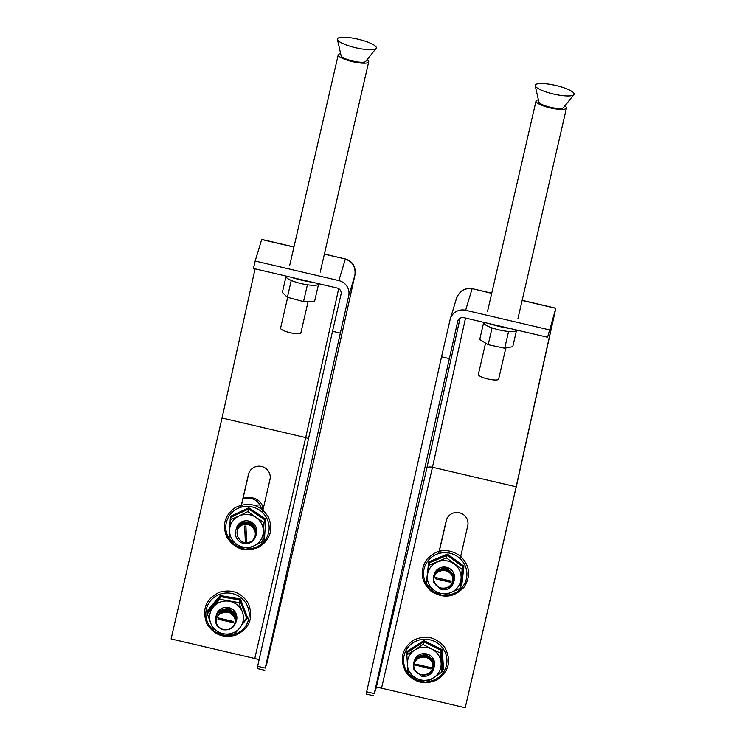 <?xml version="1.0" encoding="UTF-8"?>
<svg xmlns="http://www.w3.org/2000/svg" width="745" height="745" viewBox="0 0 745 745"><rect width="100%" height="100%" fill="white"/><g stroke="black" fill="none" stroke-linecap="round" stroke-linejoin="round"><path stroke-width="1.12" d="M535.217 85.74L538.896 102.046A12.665 2.812 13 0 0 551.393 107.504A12.665 2.812 13 0 0 563.443 107.708L573.892 94.652A19.957 4.433 13 0 0 554.42 85.144A19.957 4.433 13 0 0 535.217 85.74A19.957 4.433 13 0 0 554.904 94.336A19.957 4.433 13 0 0 573.892 94.652M538.402 99.858A15.626 3.474 13 0 0 536.009 101.078A15.626 3.474 13 0 0 551.43 108.183A15.626 3.474 13 0 0 566.461 108.09A15.626 3.474 13 0 0 564.85 105.958M516.648 330.026L516.63 330.082A16.93 3.762 -167 0 1 508.574 331.441A16.93 3.762 -167 0 1 500.342 330.184A16.93 3.762 -167 0 1 492.063 327.875A16.93 3.762 -167 0 1 483.617 322.725A16.93 3.762 -167 0 1 483.645 322.483L483.682 322.315M505.808 348.045L498.656 379.093A10.421 2.309 -167 0 1 488.627 379.158A10.421 2.309 -167 0 1 478.355 374.418L485.572 343.11M516.546 330.305L512.774 346.667L504.7 348.26L488.18 344.702L479.743 339.543L483.617 322.725M504.7 348.26L508.574 331.441M488.18 344.702L492.063 327.875M488.953 323.553A31.253 6.938 13 0 0 502 327.046A31.253 6.938 13 0 0 510.53 328.601M465.225 707.75L381.552 688.175A5.206 1.155 13 0 0 376.151 688.101L374.269 693.586L457.7 321.458A5.206 5.075 16.8 0 1 463.912 317.696L547.584 337.271L555.835 308.216L516.788 484.567L465.225 707.75L516.155 486.811L553.973 316.103L547.584 337.271M373.822 695.793L366.214 694.014L366.661 691.807L441.543 356.79L449.151 358.569M376.151 688.101L426.81 468.335C427.49 467.031 429.381 466.668 432.482 467.236L381.552 688.175M456.275 299.192C458.985 291.304 464.265 287.821 472.116 288.762L465.625 310.274A13.019 12.693 -163.2 0 0 450.101 319.679L441.543 356.79M491.691 293.344L472.162 288.641C470.235 287.542 466.864 288.213 462.04 290.643C457.803 295.104 455.959 297.674 456.499 298.345L450.306 318.879M465.625 310.274L549.298 329.849M516.155 486.811L432.482 467.236L465.523 318.068M460.168 558.694L467.748 525.802A11.073 10.793 -163.2 0 0 459.749 512.849A11.073 10.793 -163.2 0 0 446.199 520.755L438.637 553.563M446.665 519.265L439.289 551.235M451.703 586.064C453.603 583.167 453.863 580.104 452.485 576.881A9.685 9.443 -163.2 0 0 433.73 579.47C434.773 572.756 438.74 569.683 445.65 570.242C450.325 571.462 453.044 574.395 453.817 579.051A10.421 10.16 16.8 0 1 451.703 586.064C448.974 589.211 445.482 590.357 441.217 589.528L433.609 582.413L433.581 576.444L435.927 572.393L445.882 569.385L453.565 576.276L453.537 582.413M453.817 579.051L453.435 582.767M451.954 585.7L451.135 586.669L441.245 589.444M433.59 576.397L435.946 572.309L445.91 569.301L453.584 576.192L453.547 582.376M433.702 576.053L436.132 571.704L446.097 568.696L453.77 575.578L453.631 582.022M433.804 575.708L436.16 571.62L446.115 568.612L453.798 575.494L453.752 581.677M433.907 575.364L436.346 571.005L446.302 567.997L453.984 574.889L453.956 581.025M434.009 575.01L436.365 570.921L446.329 567.913L454.003 574.805L453.966 580.988M434.121 574.665L436.551 570.316L446.516 567.308M434.223 574.321L436.579 570.232L439.029 568.323M435.648 578.818L450.855 582.376L451.144 581.137L435.927 577.58L435.648 578.818L450.921 582.096M435.946 577.58L435.732 578.539M443.135 570.046L447.726 570.894M438.535 571.387L445.985 569.515L451.759 574.004M449.44 570.288L451.684 572.775M451.88 573.129L452.653 575.354M437.594 572.011L437.566 571.49M452.485 576.881C453.509 583.056 450.93 586.799 444.746 588.103C438.367 588.606 434.698 585.728 433.73 579.47M439.448 550.574L440.844 550.9M459.311 555.221L460.885 555.584M431.746 672.67C433.646 669.764 433.897 666.71 432.519 663.478A9.685 9.443 -163.2 0 0 413.773 666.067C414.807 659.353 418.783 656.28 425.684 656.839C430.359 658.058 433.087 661.001 433.86 665.648A10.421 10.16 16.8 0 1 431.746 672.67C429.008 675.808 425.516 676.963 421.251 676.125L413.643 669.01L413.615 663.041L415.961 658.999L425.926 655.991L433.599 662.873L433.571 669.019M433.86 665.648L433.469 669.364M431.988 672.297L431.169 673.266L421.279 676.05M413.633 663.003L415.989 658.915L425.944 655.907L433.627 662.789L433.581 668.973M413.736 662.659L416.176 658.301L426.131 655.293L433.813 662.184L433.665 668.712M413.838 662.305L416.194 658.217L426.159 655.209L433.832 662.1L433.795 668.284M413.95 661.96L416.381 657.611L426.345 654.604L434.018 661.486L433.99 667.632M414.052 661.616L416.408 657.528L426.363 654.52L434.046 661.402L434 667.585M414.155 661.271L416.595 656.913L426.55 653.905M414.257 660.917L416.613 656.829L419.062 654.92M415.766 665.136L430.899 668.973L431.178 667.743L415.971 664.177L415.766 665.136L430.964 668.693M423.179 656.643L427.77 657.5M418.569 657.993L426.019 656.121L431.802 660.61M429.474 656.894L431.718 659.381M431.914 659.735L432.687 661.96M417.628 658.617L417.61 658.096M432.519 663.478C433.543 669.662 430.964 673.396 424.78 674.709C418.401 675.212 414.732 672.325 413.773 666.067M415.971 664.177L415.682 665.415M414.285 660.834A10.421 10.16 16.8 0 1 432.901 658.254A10.421 10.16 16.8 0 1 434.177 667.026M441.878 672.13L440.565 653.067L431.709 649.063A16.93 16.502 16.8 0 1 433.683 677.661L441.878 672.13L442.66 669.532L441.347 650.469L442.223 649.668L443.601 669.671L442.66 669.532L443.601 669.671M431.709 649.063L423.048 644.416L414.853 649.947A16.93 16.502 16.8 0 1 431.709 649.063M425.684 682.55L433.683 677.661A16.93 16.502 16.8 0 1 416.828 678.546L425.684 682.55M408.167 673.899L416.828 678.546A16.93 16.502 16.8 0 1 407.413 664.689L408.167 673.899M440.565 653.067L441.347 650.469L423.831 641.818L407.636 652.238L406.854 654.827L407.413 664.689A16.93 16.502 16.8 0 1 414.853 649.947L406.854 654.827M407.04 654.212L406.872 651.521L423.858 640.598L423.048 644.416M423.858 640.598L442.223 649.668M406.872 651.521L407.636 652.21M434.205 574.358L434.233 574.274A10.421 10.16 16.8 0 1 448.937 568.193A10.421 10.16 16.8 0 1 454.133 580.429M427.257 581.743L426.475 581.817L428.692 561.935L447.41 554.122L446.441 557.931L428.589 565.38L426.475 584.341L434.251 590.413A16.93 16.502 16.8 0 1 437.417 561.972A16.93 16.502 16.8 0 1 457.858 587.162A16.93 16.502 16.8 0 1 451.042 592.433L460.065 588.382L462.179 569.422L446.441 557.931M442.213 595.832L451.042 592.433A16.93 16.502 16.8 0 1 434.251 590.413L442.213 595.832M460.065 588.382L460.848 585.784L461.704 586.054L460.848 585.784L462.962 566.833L447.224 555.332L429.371 562.782L428.589 565.38M447.41 554.122L463.921 566.181L462.962 566.833L462.179 569.422M463.921 566.181L461.704 586.054M428.692 561.935L429.371 562.782M267.138 662.51A13.019 2.896 -167 0 1 267.138 662.547A13.019 2.896 -167 0 1 267.12 662.594L265.248 668.079L348.679 295.951A13.019 12.693 -163.2 0 0 338.854 280.614L345.335 259.102C352.785 261.737 355.952 267.194 354.853 275.464L354.983 274.886M264.792 670.286L257.183 668.507L257.64 666.3L332.512 331.283L340.12 333.062M338.854 280.614L255.181 261.039L261.709 239.396L293.958 246.94M255.079 268.833L222.038 418.001L171.108 638.94L254.781 658.515L305.711 437.576L308.514 438.675M255.181 261.039L253.468 268.461L337.14 288.036A5.206 5.075 16.8 0 1 341.07 294.173L332.512 331.283M222.038 418.001L305.711 437.576L338.696 288.669M259.027 660.107A5.206 1.155 13 0 0 254.781 658.515M262.398 512.42L269.979 479.529A11.073 10.793 -163.2 0 0 261.979 466.575A11.073 10.793 -163.2 0 0 248.43 474.49L240.868 507.289M248.895 473.001L241.52 504.97M267.12 662.594L317.836 442.577M348.679 295.951L354.853 275.464L317.798 442.754L267.138 662.547M337.448 39.466L341.126 55.773A12.665 2.812 13 0 0 350.858 60.559A12.665 2.812 13 0 0 365.683 61.435L376.123 48.388A19.957 4.433 13 0 0 361.008 39.932A19.957 4.433 13 0 0 337.448 39.466A19.957 4.433 13 0 0 352.767 47.009A19.957 4.433 13 0 0 376.123 48.388M340.633 53.593A15.626 3.474 13 0 0 338.239 54.804A15.626 3.474 13 0 0 350.243 61.081A15.626 3.474 13 0 0 368.701 61.826A15.626 3.474 13 0 0 367.08 59.684M307.415 284.786L303.532 301.613L314.632 301.185L318.506 284.357A16.93 3.762 -167 0 1 307.415 284.786A16.93 3.762 -167 0 1 298.875 283.016A16.93 3.762 -167 0 1 291.267 280.437A16.93 3.762 -167 0 1 285.875 276.209L285.912 276.05M308.123 301.436L300.887 332.829A10.421 2.309 -167 0 1 288.585 332.335A10.421 2.309 -167 0 1 280.586 328.145L287.682 297.348M303.532 301.613L287.393 297.264L282.346 292.496L285.95 276.851M287.393 297.264L291.267 280.437M318.879 283.761L318.86 283.817A16.93 3.762 -167 0 1 318.506 284.357M291.183 277.28A31.253 6.938 13 0 0 297.395 279.124A31.253 6.938 13 0 0 312.76 282.327M217.484 613.778C215.538 616.823 215.24 620.036 216.572 623.407A9.685 9.443 -163.2 0 0 235.327 620.818C234.312 627.439 230.363 630.428 223.491 629.786C218.834 628.501 216.125 625.502 215.37 620.79A10.421 10.16 16.8 0 1 217.484 613.778C220.241 610.555 223.761 609.317 228.044 610.062L235.727 616.953L235.792 622.792L233.483 626.731L229.609 629.218M215.752 617.083L218.117 612.986L228.072 609.978L235.755 616.869L235.811 622.745M215.864 616.73L218.304 612.381L228.259 609.373L235.932 616.255L235.904 622.401M215.882 616.692L218.322 612.297L228.287 609.289L235.96 616.18L236.025 622.01M216.078 616.04L218.508 611.682L228.464 608.674L236.146 615.566L236.118 621.702M216.171 615.687L218.536 611.608L228.492 608.591L236.174 615.482L236.23 621.358M216.283 615.342L218.713 610.993L228.678 607.985L236.351 614.867L236.323 621.013M216.385 614.997L218.741 610.909L228.706 607.901L236.379 614.793L236.333 620.967M233.409 621.47L218.201 617.912L217.912 619.151L233.129 622.708L233.409 621.47M218.22 617.912L217.996 618.871L233.194 622.429M220.259 613.47L227.728 611.58L232.459 614.448M219.021 614.429L219.887 613.34L227.933 610.891L234.256 616.804M218.611 614.839L220.101 612.651L228.147 610.192L234.349 615.733L234.74 617.884L235.243 617.074M222.764 610.155L228.352 609.503L233.846 613.461M222.969 609.457L223.435 609.252M235.243 617.689L234.945 618.499M235.243 617.577L234.889 618.341M235.252 617.354L234.824 618.136M235.234 616.758L234.628 617.605M235.206 616.422L234.498 617.298M216.572 623.407C215.547 617.232 218.127 613.489 224.31 612.176C230.689 611.682 234.358 614.56 235.327 620.818M241.771 542.854C245.207 543.999 248.355 543.552 251.205 541.513A9.685 9.443 -163.2 0 0 243.438 524.461C250.311 523.707 254.408 526.64 255.749 533.252C255.814 537.946 253.663 541.224 249.268 543.086A10.421 10.16 16.8 0 1 241.771 542.854C237.888 541.028 235.746 537.974 235.346 533.69L235.765 530.319L240.151 524.601L250.571 524.154L256.215 532.684L255.814 535.99L254.548 538.644M235.373 533.606L235.792 530.235L240.179 524.517L250.599 524.07L256.243 532.601L255.842 535.906L254.678 538.402M235.886 529.928L240.365 523.912L250.776 523.465L256.429 531.986L255.926 535.599M255.917 535.636L255.181 537.266M235.904 529.891L240.384 523.828L250.804 523.381L256.457 531.902L255.945 535.553M236.1 529.239L240.57 523.214L250.99 522.767L256.634 531.297L256.14 534.901M236.109 529.192L240.598 523.13L251.018 522.683L256.662 531.213L256.15 534.863M236.305 528.54L240.775 522.524L251.195 522.077L256.848 530.598M236.407 528.196L240.803 522.441L251.223 521.994L253.766 523.791M244.705 526.1L245.422 541.084L246.623 541.038M246.642 541.317L245.906 526.054L244.611 526.1L245.338 541.354L246.642 541.317M243.326 524.34L249.975 524.797L252.471 526.706M244.239 523.446L250.19 524.107L254.408 529.034M238.726 527.6L242.404 523.549M242.777 523.353L250.394 523.409L253.868 526.659M254.073 527.013L254.948 530.086M238.651 527.702L240.71 524.275M255.181 529.993L255.162 530.598M238.689 527.646L239.257 525.961M239.126 527.125L239.238 525.998M239.341 526.901L239.378 525.774M239.573 526.668L239.555 525.532M251.205 541.513C245.403 544.027 240.998 542.537 237.99 537.024C235.727 531.129 237.543 526.939 243.438 524.461M243.038 498.405L247.899 498.172L248.15 497.343C254.874 497.502 259.493 500.016 262.026 504.886A13.019 12.693 16.8 0 1 262.408 507.42L262.519 509.72M243.243 497.502L248.15 497.343M253.84 505.147L259.921 504.952M261.29 508.761A13.019 12.693 -163.2 0 0 253.142 499.066L250.506 498.349A13.019 12.693 -163.2 0 0 247.899 498.172M229.069 536.307L230.429 516.35L248.793 507.764L265.788 519.144L264.428 539.11L263.544 538.868L262.762 541.466L264.065 522.431L255.861 517.328A16.93 16.502 16.8 0 1 253.915 545.88L262.762 541.466M236.454 528.037A10.421 10.16 16.8 0 1 255.786 526.575A10.421 10.16 16.8 0 1 256.345 534.23M245.263 549.642L253.915 545.88A16.93 16.502 16.8 0 1 237.059 544.539L245.263 549.642M229.05 538.793L237.059 544.539A16.93 16.502 16.8 0 1 229.609 529.602L229.05 538.793M239.005 515.987L230.354 519.759L229.609 529.602A16.93 16.502 16.8 0 1 255.861 517.328L247.862 511.573L239.005 515.987M265.788 519.144L264.847 519.833L248.644 508.975L247.862 511.573M248.793 507.764L248.644 508.975L231.136 517.16L230.354 519.759M264.847 519.833L264.065 522.431M263.581 538.831L262.892 539.184L264.428 539.11M230.429 516.35L231.136 517.16M216.46 614.737A10.421 10.16 16.8 0 1 233.585 610.192A10.421 10.16 16.8 0 1 236.463 620.585M242.535 622.941L246.623 617.987L239.75 600.023L220.501 596.652L208.134 611.245L207.278 610.798L220.25 595.488L240.439 599.017L247.647 617.856L241.706 624.934M213.442 606.868A16.93 16.502 16.8 0 1 242.311 611.924L238.968 602.621L219.719 599.25L207.352 613.843L210.695 623.146A16.93 16.502 16.8 0 1 213.442 606.868M208.134 611.207L207.352 613.843M219.719 599.25L220.25 595.488M233.474 635.178L239.564 628.203A16.93 16.502 16.8 0 1 223.751 633.809L233.474 635.178M214.225 631.807L223.751 633.809A16.93 16.502 16.8 0 1 210.695 623.146L214.225 631.807M242.544 622.932L246.642 617.959L247.647 617.856M238.968 602.621L240.439 599.017M242.311 611.924A16.93 16.502 16.8 0 1 239.564 628.203M366.661 691.807L374.269 693.586M426.81 468.335L460.047 318.273M457.896 320.825L457.7 321.458M522.124 300.459L555.789 308.337M446.6 519.423L446.199 520.755M427.23 681.647A21.726 21.186 -163.2 0 0 443.275 648.895A21.726 21.186 -163.2 0 0 413.186 642.684A21.726 21.186 -163.2 0 0 407.264 672.055A21.726 21.186 -163.2 0 0 408.102 673.21M409.173 674.476A21.726 21.186 -163.2 0 0 423.449 681.601M444.318 595.069A21.726 21.186 -163.2 0 0 462.729 586.66A21.726 21.186 -163.2 0 0 458.045 556.925A21.726 21.186 -163.2 0 0 427.742 561.087A21.726 21.186 -163.2 0 0 426.485 584.276M426.559 584.397A21.726 21.186 -163.2 0 0 440.016 594.408M257.64 666.3L265.248 668.079M324.354 254.194L345.382 258.981C348.66 259.977 354.536 262.519 355.235 271.255L354.909 275.25L317.808 442.698M261.672 239.527L293.921 247.07M248.83 473.149L248.43 474.49M261.877 509.198L262.408 507.42M264.093 538.942A20.571 20.059 -163.2 0 0 264.447 538.477M247.238 548.832A21.726 21.186 -163.2 0 0 266.924 518.511A21.726 21.186 -163.2 0 0 237.897 508.425A21.726 21.186 -163.2 0 0 228.007 536.698A21.726 21.186 -163.2 0 0 229.069 538.579M229.348 539.017A21.726 21.186 -163.2 0 0 243.019 548.32M234.051 634.535A21.726 21.186 -163.2 0 0 235.15 634.172A21.726 21.186 -163.2 0 0 247.796 606.998A21.726 21.186 -163.2 0 0 219.859 594.24A21.726 21.186 -163.2 0 0 213.573 630.279M216.488 632.337A21.726 21.186 -163.2 0 0 232.086 635.019M566.461 108.09L517.989 318.413M536.009 101.078L487.537 311.391M472.162 288.641L491.728 293.213M522.152 300.337L555.835 308.216M444.737 647.442C451.638 660.331 449.198 671.068 437.427 679.654C425.153 685.363 414.714 682.96 406.118 672.446C399.236 659.604 401.648 648.876 413.363 640.281C425.656 634.526 436.114 636.91 444.737 647.442M464.135 587.097C454.273 597.62 443.182 598.924 430.861 590.999C420.953 581.547 419.547 571.08 426.652 559.597C436.551 549.046 447.671 547.761 460 555.751C469.844 565.213 471.222 575.661 464.135 587.097M324.382 254.064L345.382 258.981M338.239 54.804L289.768 265.118M368.701 61.826L320.22 272.139M268.498 517.244C273.35 529.527 270.342 539.408 259.446 546.886C245.738 552.79 234.833 549.465 226.75 536.912C221.926 524.778 224.85 514.953 235.513 507.438C249.296 501.301 260.294 504.57 268.498 517.244M219.505 592.191C232.03 588.848 241.669 592.675 248.448 603.664C253.747 617.94 249.538 628.435 235.82 635.159C223.183 638.521 213.498 634.619 206.765 623.463C201.644 609.261 205.89 598.84 219.505 592.191"/></g></svg>
